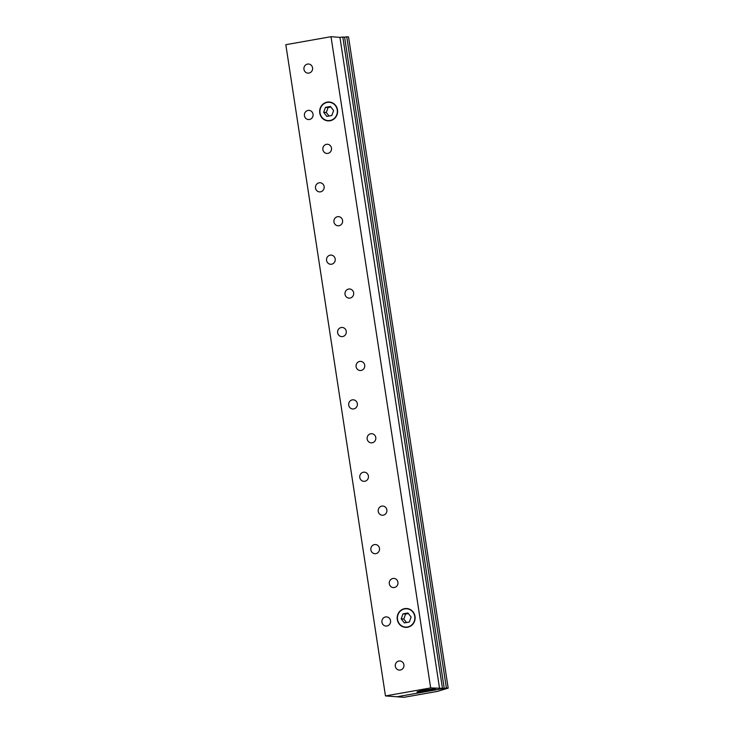 <?xml version="1.0" encoding="UTF-8"?>
<svg xmlns="http://www.w3.org/2000/svg" width="734" height="734" viewBox="0 0 734 734"><rect width="100%" height="100%" fill="white"/><g stroke="black" fill="none" stroke-linecap="round" stroke-linejoin="round"><path stroke-width="1.1" d="M397.929 582.236A4.588 4.358 94.2 0 1 393.286 587.576A4.588 4.358 94.2 0 1 389.277 582.686A4.588 4.358 94.2 0 1 397.929 582.236M370.872 549.867A4.588 4.358 94.2 0 1 375.505 544.536A4.588 4.358 94.2 0 1 379.524 549.427A4.588 4.358 94.2 0 1 370.872 549.867M386.855 509.882A4.588 4.358 94.2 0 1 382.212 515.222A4.588 4.358 94.2 0 1 378.203 510.323A4.588 4.358 94.2 0 1 386.855 509.882M359.798 477.513A4.588 4.358 94.2 0 1 364.44 472.173A4.588 4.358 94.2 0 1 368.45 477.072A4.588 4.358 94.2 0 1 359.798 477.513M375.78 437.528A4.588 4.358 94.2 0 1 371.138 442.859A4.588 4.358 94.2 0 1 367.128 437.969A4.588 4.358 94.2 0 1 375.78 437.528M348.723 405.159A4.588 4.358 94.2 0 1 353.366 399.819A4.588 4.358 94.2 0 1 357.375 404.709A4.588 4.358 94.2 0 1 348.723 405.159M364.706 365.165A4.588 4.358 94.2 0 1 360.073 370.505A4.588 4.358 94.2 0 1 356.063 365.605A4.588 4.358 94.2 0 1 364.706 365.165M337.649 332.796A4.588 4.358 94.2 0 1 342.292 327.465A4.588 4.358 94.2 0 1 346.301 332.355A4.588 4.358 94.2 0 1 337.649 332.796M353.641 292.811A4.588 4.358 94.2 0 1 348.999 298.142A4.588 4.358 94.2 0 1 344.989 293.251A4.588 4.358 94.2 0 1 353.641 292.811M326.575 260.442A4.588 4.358 94.2 0 1 331.217 255.102A4.588 4.358 94.2 0 1 335.227 260.001A4.588 4.358 94.2 0 1 326.575 260.442M342.567 220.448A4.588 4.358 94.2 0 1 337.924 225.788A4.588 4.358 94.2 0 1 333.915 220.897A4.588 4.358 94.2 0 1 342.567 220.448M315.51 188.078A4.588 4.358 94.2 0 1 320.152 182.748A4.588 4.358 94.2 0 1 324.162 187.638A4.588 4.358 94.2 0 1 315.51 188.078M331.493 148.094A4.588 4.358 94.2 0 1 326.85 153.434A4.588 4.358 94.2 0 1 322.841 148.534A4.588 4.358 94.2 0 1 331.493 148.094M397.534 619.468A9.175 8.716 94.2 0 1 407.627 608.89A9.175 8.716 94.2 0 1 414.838 618.588A9.175 8.716 94.2 0 1 406.278 627.111A9.175 8.716 94.2 0 1 397.534 619.468M320.033 112.963A9.175 8.716 94.2 0 1 330.117 102.393A9.175 8.716 94.2 0 1 337.328 112.082A9.175 8.716 94.2 0 1 328.777 120.605A9.175 8.716 94.2 0 1 320.033 112.963M444.235 688.382L396.892 696.768L385.469 695.924L430.665 687.923L444.235 688.382L344.585 37.159L346.742 36.783L446.391 688.006L448.18 688.134L437.391 691.391L404.012 697.3L396.874 696.777L446.391 688.006M417.71 692.098A9.175 0.67 -8.7 0 1 417.251 691.96A9.175 0.67 -8.7 0 1 426.225 689.905A9.175 0.67 -8.7 0 1 435.39 689.18A9.175 0.67 -8.7 0 1 427.83 691.015A9.175 0.67 -8.7 0 1 417.71 692.098M381.937 622.23A4.588 4.358 94.2 0 1 386.579 616.89A4.588 4.358 94.2 0 1 390.589 621.79A4.588 4.358 94.2 0 1 381.937 622.23M395.305 666.316A4.588 4.358 94.2 0 1 399.938 660.976A4.588 4.358 94.2 0 1 403.948 665.866A4.588 4.358 94.2 0 1 395.305 666.316M304.436 115.724A4.588 4.358 94.2 0 1 309.078 110.384A4.588 4.358 94.2 0 1 313.088 115.284A4.588 4.358 94.2 0 1 304.436 115.724M303.959 69.363A4.588 4.358 94.2 0 1 308.592 64.023A4.588 4.358 94.2 0 1 312.601 68.913A4.588 4.358 94.2 0 1 303.959 69.363M430.665 687.923L331.016 36.7L285.82 44.701L385.469 695.924M331.016 36.7L339.934 37.361L439.583 688.584M339.934 37.361L342.806 37.03L442.455 688.253M342.806 37.03L344.585 37.159M444.07 687.263L443.731 685.005M344.769 38.287L345.118 40.544M346.742 36.783L348.531 36.92L448.18 688.134M421.197 691.272L431.454 689.868L421.197 691.272M422.839 691.391L422.766 690.896M427.968 690.694L427.867 690.015M423.38 690.355A9.45 0.688 -8.7 0 1 435.647 689.189A9.45 0.688 -8.7 0 1 426.426 691.254A9.45 0.688 -8.7 0 1 417.013 692.043A9.45 0.688 -8.7 0 1 423.38 690.355M407.939 612.982L411.113 617.065L409.324 622.028L404.351 622.909L401.177 618.826L402.966 613.863L407.939 612.982M408.388 613.56L405.59 614.055L403.801 619.019L406.526 622.524M402.966 613.863L405.59 614.055M401.177 618.826L403.801 619.019M415.013 616.376A9.45 8.982 94.2 0 1 402.948 626.799A9.45 8.982 94.2 0 1 400.48 610.66A9.45 8.982 94.2 0 1 415.013 616.376M330.428 106.476L333.612 110.559L331.814 115.522L326.841 116.403L323.666 112.32L325.465 107.357L330.428 106.476M330.878 107.054L328.089 107.549L326.291 112.513L329.025 116.018M325.465 107.357L328.089 107.549M323.666 112.32L326.291 112.513M337.502 109.871A9.45 8.982 94.2 0 1 325.437 120.293A9.45 8.982 94.2 0 1 322.969 104.155A9.45 8.982 94.2 0 1 337.502 109.871"/></g></svg>
